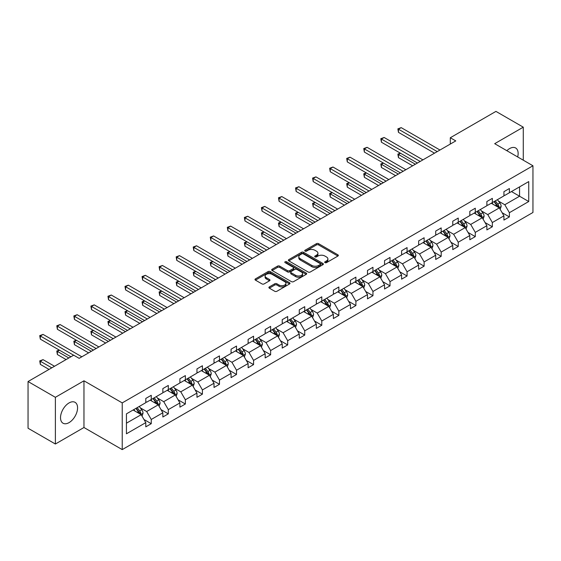 <?xml version="1.0" encoding="UTF-8"?>
<svg xmlns="http://www.w3.org/2000/svg" width="561" height="561" viewBox="0 0 561 561"><rect width="100%" height="100%" fill="white"/><g stroke="black" fill="none" stroke-linecap="round" stroke-linejoin="round"><path stroke-width="0.84" d="M324.994 262.639A1.059 0.61 0 0 0 326.502 262.639L337.897 256.054A1.515 0.877 0 0 0 338.346 255.437A1.515 0.877 0 0 0 337.897 254.82L318.585 243.67A1.515 0.877 0 0 0 316.439 243.67L305.037 250.248A1.059 0.61 0 0 0 304.728 250.683A1.059 0.61 0 0 0 305.037 251.118A1.059 0.61 0 0 0 306.537 251.118L308.017 250.262A4.853 2.805 0 0 1 314.882 250.262L316.495 251.195A4.853 2.805 0 0 1 317.919 253.179A4.853 2.805 0 0 1 316.495 255.157L315.016 256.012A1.059 0.61 0 0 0 314.707 256.447A1.059 0.61 0 0 0 315.016 256.882A1.059 0.61 0 0 0 316.523 256.882L317.996 256.026A4.853 2.805 0 0 1 324.861 256.026L326.474 256.959A4.853 2.805 0 0 1 327.897 258.937A4.853 2.805 0 0 1 326.474 260.921L324.994 261.77A1.059 0.61 0 0 0 324.686 262.204A1.059 0.61 0 0 0 324.994 262.639L324.994 261.77M69.045 422.622A12.062 6.963 120 0 0 76.92 411.998A12.062 6.963 120 0 0 75.076 402.335A12.062 6.963 120 0 0 69.045 402.931A12.062 6.963 120 0 0 61.17 413.555A12.062 6.963 120 0 0 63.014 423.218A12.062 6.963 120 0 0 69.045 422.622M517.677 156.954A12.062 6.963 120 0 0 515.636 147.978A12.062 6.963 120 0 0 509.612 148.574A12.062 6.963 120 0 0 506.842 150.699M269.329 286.909A1.515 0.877 0 0 0 268.887 287.527A1.515 0.877 0 0 0 269.329 288.151L274.75 291.278A1.515 0.877 0 0 0 276.896 291.278L289.56 283.964A1.515 0.877 0 0 0 290.002 283.347A1.515 0.877 0 0 0 289.56 282.73L270.241 271.58A1.515 0.877 0 0 0 268.095 271.58L255.437 278.887A1.515 0.877 0 0 0 254.989 279.504A1.515 0.877 0 0 0 255.437 280.128L261.98 283.908A1.515 0.877 0 0 0 264.126 283.908L269.546 280.781A1.515 0.877 0 0 0 269.988 280.156A1.515 0.877 0 0 0 269.546 279.539L266.3 277.667A4.06 2.342 0 0 1 265.115 276.005A4.06 2.342 0 0 1 267.618 273.838A4.06 2.342 0 0 1 272.043 274.35L284.757 281.692A4.06 2.342 0 0 1 285.949 283.347A4.06 2.342 0 0 1 283.438 285.514A4.06 2.342 0 0 1 279.013 285.002L276.896 283.782A1.515 0.877 0 0 0 274.75 283.782L269.329 286.909L269.329 288.151M83.968 380.807L55.378 397.314L28.05 381.536L28.05 428.239L55.378 444.017L83.968 427.51L122.228 449.606L122.228 402.896L83.968 380.807L83.968 427.51M523.273 160.187L523.273 127.172L494.69 143.679L532.95 165.768L122.228 402.896M523.273 127.172L495.945 111.394L450.301 137.747L450.301 144.058M28.05 381.536L73.694 355.183L79.157 358.339L455.77 140.902L450.301 137.747M308.122 272.008A1.515 0.877 0 0 0 310.268 272.008L322.933 264.701A1.515 0.877 0 0 0 323.374 264.084A1.515 0.877 0 0 0 322.933 263.46L303.613 252.31A1.515 0.877 0 0 0 301.467 252.31L288.81 259.617A1.515 0.877 0 0 0 288.361 260.241A1.515 0.877 0 0 0 288.81 260.858L308.122 272.008M285.528 262.871A1.059 0.61 0 0 1 286.608 263.018L306.222 274.343L293.585 281.643A1.515 0.877 0 0 1 291.44 281.643L272.12 270.493L272.12 269.252A1.515 0.877 0 0 0 271.678 269.876A1.515 0.877 0 0 0 272.12 270.493M272.12 269.252L277.541 266.124A1.515 0.877 0 0 1 279.687 266.124L287.52 270.647A1.515 0.877 0 0 0 289.665 270.647L293.263 268.572A1.515 0.877 0 0 0 293.705 267.955A1.515 0.877 0 0 0 293.263 267.331L285.107 262.625A1.059 0.61 0 0 1 284.792 262.19A1.059 0.61 0 0 1 285.451 261.622A1.059 0.61 0 0 1 286.608 261.756L306.243 273.095A1.515 0.877 0 0 1 306.692 273.712A1.515 0.877 0 0 1 306.243 274.336L306.243 273.095M55.378 397.314L55.378 444.017M126.442 413.85L145.79 402.679L145.79 398.45L151.253 395.295L151.253 399.523L162.844 392.833L162.844 388.605L168.307 385.449L168.307 389.678L179.899 382.988L179.899 378.759L185.361 375.597L185.361 379.832L196.953 373.135L196.953 368.907L202.416 365.751L202.416 369.98L214.007 363.29L214.007 359.061L219.47 355.905L219.47 360.134L231.062 353.444L231.062 349.215L236.525 346.06L236.525 350.288L248.116 343.598L248.116 339.37L253.579 336.214L253.579 340.443L265.171 333.753L265.171 329.524L270.633 326.369L270.633 330.597L282.225 323.907L282.225 319.679L287.688 316.523L287.688 320.752L299.272 314.062L299.272 309.833L304.742 306.678L304.742 310.906L316.327 304.216L316.327 299.988L321.797 296.832L321.797 301.061L333.381 294.371L333.381 290.142L338.851 286.987L338.851 291.215L350.436 284.525L350.436 280.297L355.905 277.141L355.905 281.37L367.49 274.68L367.49 270.451L372.96 267.295L372.96 271.524L384.544 264.834L384.544 260.606L390.014 257.45L390.014 261.678L401.599 254.989L401.599 250.753L407.069 247.597L407.069 251.833L418.653 245.136L418.653 240.907L424.123 237.752L424.123 241.98L435.708 235.29L435.708 231.062L441.177 227.906L441.177 232.135L452.762 225.445L452.762 221.216L458.232 218.061L458.232 222.289L469.816 215.599L469.816 211.371L475.286 208.215L475.286 212.444L486.871 205.754L486.871 201.525L492.341 198.37L492.341 202.598L503.925 195.908L503.925 191.68L509.388 188.524L509.388 192.753L528.743 181.582L528.743 201.525L509.388 212.696L509.388 216.925L503.925 220.08L503.925 215.852L492.341 222.542L492.341 226.77L486.871 229.926L486.871 225.697L475.286 232.387L475.286 236.616L469.816 239.771L469.816 235.543L458.232 242.233L458.232 246.468L452.762 249.624L452.762 245.388L441.177 252.085L441.177 256.314L435.708 259.47L435.708 255.241L424.123 261.931L424.123 266.159L418.653 269.315L418.653 265.087L407.069 271.776L407.069 276.005L401.599 279.161L401.599 274.932L390.014 281.622L390.014 285.851L384.544 289.006L384.544 284.778L372.96 291.468L372.96 295.696L367.49 298.852L367.49 294.623L355.905 301.313L355.905 305.542L350.436 308.697L350.436 304.469L338.851 311.159L338.851 315.387L333.381 318.543L333.381 314.314L321.797 321.004L321.797 325.233L316.327 328.388L316.327 324.16L304.742 330.85L304.742 335.078L299.272 338.234L299.272 334.005L287.688 340.695L287.688 344.924L282.225 348.079L282.225 343.851L270.633 350.541L270.633 354.769L265.171 357.925L265.171 353.696L253.579 360.386L253.579 364.615L248.116 367.771L248.116 363.542L236.525 370.232L236.525 374.468L231.062 377.623L231.062 373.395L219.47 380.085L219.47 384.313L214.007 387.469L214.007 383.24L202.416 389.93L202.416 394.159L196.953 397.314L196.953 393.086L185.361 399.776L185.361 404.004L179.899 407.16L179.899 402.931L168.307 409.621L168.307 413.85L162.844 417.005L162.844 412.777L151.253 419.467L151.253 423.695L145.79 426.851L145.79 422.622L126.442 433.793L126.442 413.85M122.228 449.606L532.95 212.479L532.95 165.768M150.159 400.154L158.251 404.825L146.666 411.515L140.334 407.861M146.666 411.515L151.253 419.467M158.251 404.825L162.844 412.777M145.79 401.669L146.666 402.174L151.253 399.523M167.213 390.309L175.305 394.979L163.721 401.669L157.389 398.015M163.721 401.669L168.307 409.621M175.305 394.979L179.899 402.931M162.844 391.823L163.721 392.328L168.307 389.678M184.267 380.463L192.36 385.134L180.768 391.823L174.443 388.17M180.768 391.823L185.361 399.776M192.36 385.134L196.953 393.086M179.899 381.978L180.768 382.483L185.361 379.832M201.322 370.611L209.414 375.288L197.823 381.978L191.497 378.324M197.823 381.978L202.416 389.93M209.414 375.288L214.007 383.24M196.953 372.125L197.823 372.63L202.416 369.98M218.376 360.765L226.469 365.435L214.877 372.125L208.552 368.479M214.877 372.125L219.47 380.085M226.469 365.435L231.062 373.395M214.007 362.28L214.877 362.785L219.47 360.134M235.431 350.92L243.523 355.59L231.931 362.28L225.606 358.626M231.931 362.28L236.525 370.232M243.523 355.59L248.116 363.542M231.062 352.434L231.931 352.939L236.525 350.288M252.485 341.074L260.577 345.744L248.986 352.434L242.661 348.781M248.986 352.434L253.579 360.386M260.577 345.744L265.171 353.696M248.116 342.589L248.986 343.094L253.579 340.443M269.539 331.228L277.632 335.899L266.04 342.589L259.715 338.935M266.04 342.589L270.633 350.541M277.632 335.899L282.225 343.851M265.171 332.743L266.04 333.248L270.633 330.597M286.594 321.383L294.686 326.053L283.095 332.743L276.769 329.09M283.095 332.743L287.688 340.695M294.686 326.053L299.272 334.005M282.225 322.898L283.095 323.402L287.688 320.752M303.648 311.537L311.741 316.208L300.149 322.898L293.824 319.244M300.149 322.898L304.742 330.85M311.741 316.208L316.327 324.16M299.272 313.052L300.149 313.557L304.742 310.906M320.703 301.692L328.795 306.362L317.203 313.052L310.878 309.399M317.203 313.052L321.797 321.004M328.795 306.362L333.381 314.314M316.327 303.206L317.203 303.711L321.797 301.061M337.757 291.846L345.849 296.517L334.258 303.206L327.933 299.553M334.258 303.206L338.851 311.159M345.849 296.517L350.436 304.469M333.381 293.361L334.258 293.866L338.851 291.215M354.811 282.001L362.904 286.671L351.312 293.361L344.987 289.707M351.312 293.361L355.905 301.313M362.904 286.671L367.49 294.623M350.436 283.515L351.312 284.02L355.905 281.37M371.866 272.155L379.958 276.825L368.367 283.515L362.041 279.862M368.367 283.515L372.96 291.468M379.958 276.825L384.544 284.778M367.49 273.67L368.367 274.175L372.96 271.524M388.92 262.31L397.006 266.98L385.421 273.67L379.096 270.016M385.421 273.67L390.014 281.622M397.006 266.98L401.599 274.932M384.544 263.824L385.421 264.329L390.014 261.678M405.975 252.464L414.06 257.134L402.475 263.824L396.15 260.171M402.475 263.824L407.069 271.776M414.06 257.134L418.653 265.087M401.599 253.979L402.475 254.484L407.069 251.833M423.029 242.611L431.114 247.282L419.53 253.979L413.205 250.325M419.53 253.979L424.123 261.931M431.114 247.282L435.708 255.241M418.653 244.126L419.53 244.631L424.123 241.98M440.083 232.766L448.169 237.436L436.584 244.126L430.259 240.48M436.584 244.126L441.177 252.085M448.169 237.436L452.762 245.388M435.708 234.281L436.584 234.786L441.177 232.135M457.138 222.92L465.223 227.591L453.639 234.281L447.313 230.627M453.639 234.281L458.232 242.233M465.223 227.591L469.816 235.543M452.762 224.435L453.639 224.94L458.232 222.289M474.192 213.075L482.278 217.745L470.693 224.435L464.361 220.782M470.693 224.435L475.286 232.387M482.278 217.745L486.871 225.697M469.816 214.59L470.693 215.094L475.286 212.444M491.247 203.229L499.332 207.9L487.747 214.59L481.415 210.936M487.747 214.59L492.341 222.542M499.332 207.9L503.925 215.852M486.871 204.744L487.747 205.249L492.341 202.598M511.471 191.553L519.556 196.224L504.802 204.744L498.47 201.09M504.802 204.744L509.388 212.696M528.743 201.525L519.556 196.224L519.556 186.883L528.743 181.582M503.925 194.898L504.802 195.403L509.388 192.753M126.442 423.19L141.197 414.67L133.104 410M141.197 414.67L145.79 422.622M502.123 212.731L509.388 216.925M485.069 222.577L492.341 226.77M468.014 232.422L475.286 236.616M450.96 242.268L458.232 246.468M433.905 252.113L441.177 256.314M416.851 261.959L424.123 266.159M399.797 271.805L407.069 276.005M382.742 281.65L390.014 285.851M365.688 291.496L372.96 295.696M348.633 301.341L355.905 305.542M331.579 311.194L338.851 315.387M314.525 321.039L321.797 325.233M297.47 330.885L304.742 335.078M280.416 340.73L287.688 344.924M263.361 350.576L270.633 354.769M246.307 360.421L253.579 364.615M229.253 370.267L236.525 374.468M212.198 380.113L219.47 384.313M195.151 389.958L202.416 394.159M178.096 399.804L185.361 404.004M161.042 409.649L168.307 413.85M143.988 419.495L151.253 423.695M325.422 262.793L326.474 262.183A4.853 2.805 0 0 0 327.897 260.199L327.897 258.937M317.919 253.179L317.919 254.442A4.853 2.805 0 0 1 316.495 256.419L315.443 257.029M337.897 254.82L337.897 256.054L318.585 244.933A1.515 0.877 0 0 0 316.439 244.933L305.465 251.265M322.912 264.715L303.613 253.572A1.515 0.877 0 0 0 301.467 253.572L288.831 260.872M320.247 264.512A1.059 0.61 0 0 0 320.562 264.084A1.059 0.61 0 0 0 320.247 263.649L303.298 253.86A1.059 0.61 0 0 0 301.79 253.86L300.233 254.757A4.853 2.805 0 0 0 298.817 256.742A4.853 2.805 0 0 0 300.233 258.719L311.825 265.416A4.853 2.805 0 0 0 318.69 265.416L320.247 264.512L320.247 265.774A1.059 0.61 0 0 0 320.562 265.346L320.562 264.084M298.817 256.742L298.817 258.004A4.853 2.805 0 0 0 300.233 259.981L300.233 258.719M320.247 265.774L318.69 266.678A4.853 2.805 0 0 1 311.825 266.678L300.233 259.981M272.141 270.507L277.541 267.387L277.541 266.124M293.705 267.955L293.705 269.217A1.515 0.877 0 0 1 293.263 269.834L289.665 271.91A1.515 0.877 0 0 1 287.52 271.91L279.687 267.387A1.515 0.877 0 0 0 277.541 267.387M295.647 275.339A4.06 2.342 0 0 0 300.072 275.851A4.06 2.342 0 0 0 302.575 273.684A4.06 2.342 0 0 0 301.39 272.029L296.909 269.441A1.515 0.877 0 0 0 294.763 269.441L291.166 271.517A1.515 0.877 0 0 0 290.724 272.134A1.515 0.877 0 0 0 291.166 272.751L295.647 275.339L295.647 276.601A4.06 2.342 0 0 0 300.072 277.113A4.06 2.342 0 0 0 302.575 274.946L302.575 273.684M290.724 272.134L290.724 273.396A1.515 0.877 0 0 0 291.166 274.013L291.166 272.751M295.647 276.601L291.166 274.013M285.949 283.347L285.949 284.609A4.06 2.342 0 0 1 283.438 286.776A4.06 2.342 0 0 1 279.013 286.264L276.896 285.044A1.515 0.877 0 0 0 274.75 285.044L269.35 288.158M265.115 276.005L265.115 277.267A4.06 2.342 0 0 0 266.3 278.929L266.3 277.667M269.525 280.788L266.3 278.929M289.56 282.73L289.56 283.964L270.241 272.842A1.515 0.877 0 0 0 268.095 272.842L255.458 280.135M500.167 209.337L501.169 206.434A4.095 2.363 -120 0 0 499.865 202.949L497.411 199.674M493.007 204.246L491.941 202.83M400.54 153.258L398.464 154.457L398.464 157.62L412.644 165.804M498.729 207.549L498.96 206.609A4.095 2.363 -120 0 0 497.782 204.148L495.328 200.873M494.304 201.462L497.004 205.067A2.09 1.206 60 0 1 497.383 205.705L498.96 206.609M494.017 201.63L496.471 204.905A4.095 2.363 60 0 1 497.495 206.841M398.464 157.62L397.861 154.114L415.371 164.226M397.861 154.114L400.302 153.125M437.236 151.603L398.464 129.212L401.199 127.635L439.971 150.025M434.509 153.181L398.464 132.368L398.464 129.212L397.861 128.869L401.199 127.635M398.464 132.368L397.861 128.869M483.112 219.183L484.115 216.28A4.095 2.363 -120 0 0 482.811 212.794L480.356 209.519M475.952 214.092L474.887 212.675M383.486 163.111L381.41 164.31L381.41 167.466L395.589 175.649M481.675 217.395L481.906 216.455A4.095 2.363 -120 0 0 480.728 213.993L478.274 210.719M477.25 211.308L479.95 214.912A2.09 1.206 60 0 1 480.328 215.55L481.906 216.455M476.962 211.476L479.417 214.751A4.095 2.363 60 0 1 480.44 216.686M381.41 167.466L380.807 163.959L398.317 174.071M380.807 163.959L383.247 162.971M466.058 229.035L467.061 226.125A4.095 2.363 -120 0 0 465.756 222.64L463.302 219.365M458.898 223.937L457.832 222.521M366.431 172.956L364.355 174.155L364.355 177.311L378.535 185.495M464.62 227.247L464.852 226.3A4.095 2.363 -120 0 0 463.681 223.839L461.226 220.564M460.195 221.153L462.895 224.758A2.09 1.206 60 0 1 463.274 225.396L464.852 226.3M459.908 221.322L462.362 224.596A4.095 2.363 60 0 1 463.386 226.532M364.355 177.311L363.752 173.805L381.27 183.917M363.752 173.805L366.193 172.816M420.182 161.449L381.41 139.058L384.145 137.48L422.917 159.871M417.454 163.027L381.41 142.214L381.41 139.058L380.807 138.714L384.145 137.48M381.41 142.214L380.807 138.714M403.128 171.294L364.355 148.903L367.09 147.326L405.862 169.717M400.4 172.872L364.355 152.059L364.355 148.903L363.752 148.56L367.09 147.326M364.355 152.059L363.752 148.56M449.003 238.881L450.006 235.978A4.095 2.363 -120 0 0 448.702 232.485L446.247 229.211M441.844 233.783L440.778 232.366M349.377 182.802L347.301 184.001L347.301 187.157L361.48 195.34M447.566 237.093L447.797 236.146A4.095 2.363 -120 0 0 446.626 233.685L444.172 230.41M443.141 230.999L445.841 234.61A2.09 1.206 60 0 1 446.219 235.241L447.797 236.146M442.853 231.167L445.308 234.442A4.095 2.363 60 0 1 446.332 236.377M347.301 187.157L346.698 183.65L364.215 193.762M346.698 183.65L349.138 182.662M386.08 181.14L347.301 158.749L350.036 157.171L388.808 179.562M383.345 182.718L347.301 161.905L347.301 158.749L346.698 158.405L350.036 157.171M347.301 161.905L346.698 158.405M431.949 248.726L432.952 245.823A4.095 2.363 -120 0 0 431.647 242.331L429.193 239.056M424.789 243.635L423.723 242.212M332.322 192.647L330.247 193.847L330.247 197.002L344.426 205.186M430.511 246.938L430.743 245.999A4.095 2.363 -120 0 0 429.572 243.53L427.117 240.255M426.087 240.844L428.786 244.456A2.09 1.206 60 0 1 429.172 245.087L430.743 245.999M425.806 241.013L428.26 244.287A4.095 2.363 60 0 1 429.277 246.223M330.247 197.002L329.644 193.496L347.161 203.608M329.644 193.496L332.084 192.507M369.026 190.985L330.247 168.602L332.982 167.024L371.754 189.408M366.291 192.563L330.247 171.757L330.247 168.602L329.644 168.251L332.982 167.024M330.247 171.757L329.644 168.251M414.895 258.572L415.897 255.669A4.095 2.363 -120 0 0 414.593 252.177L412.139 248.902M407.735 253.481L406.669 252.057M315.268 202.493L313.192 203.692L313.192 206.848L327.372 215.031M413.457 256.784L413.688 255.844A4.095 2.363 -120 0 0 412.517 253.376L410.063 250.101M409.032 250.697L411.732 254.301A2.09 1.206 60 0 1 412.118 254.932L413.688 255.844M408.752 250.858L411.206 254.133A4.095 2.363 60 0 1 412.223 256.068M313.192 206.848L312.589 203.341L330.106 213.453M312.589 203.341L315.03 202.353M351.971 200.831L313.192 178.447L315.927 176.869L354.699 199.253M349.237 202.409L313.192 181.603L313.192 178.447L312.589 178.096L315.927 176.869M313.192 181.603L312.589 178.096M397.84 268.417L398.843 265.514A4.095 2.363 -120 0 0 397.539 262.022L395.084 258.747M390.68 263.326L389.615 261.903M298.214 212.339L296.138 213.538L296.138 216.693L310.317 224.877M396.403 266.629L396.634 265.69A4.095 2.363 -120 0 0 395.463 263.221L393.009 259.946M391.978 260.542L394.685 264.147A2.09 1.206 60 0 1 395.063 264.778L396.634 265.69M391.697 260.704L394.152 263.979A4.095 2.363 60 0 1 395.168 265.914M296.138 216.693L295.535 213.187L313.052 223.299M295.535 213.187L297.975 212.198M334.917 210.677L296.138 188.293L298.873 186.715L337.645 209.099M332.182 212.254L296.138 191.448L296.138 188.293L295.535 187.942L298.873 186.715M296.138 191.448L295.535 187.942M380.786 278.263L381.789 275.36A4.095 2.363 -120 0 0 380.484 271.868L378.03 268.593M373.626 273.172L372.56 271.748M281.159 222.184L279.083 223.383L279.083 226.539L293.263 234.722M379.348 276.475L379.58 275.535A4.095 2.363 -120 0 0 378.409 273.067L375.954 269.792M374.923 270.388L377.63 273.992A2.09 1.206 60 0 1 378.009 274.624L379.58 275.535M374.643 270.549L377.097 273.824A4.095 2.363 60 0 1 378.114 275.76M279.083 226.539L278.48 223.04L295.998 233.145M278.48 223.04L280.921 222.044M317.863 220.522L279.083 198.138L281.818 196.56L320.59 218.944M315.128 222.1L279.083 201.294L279.083 198.138L278.48 197.788L281.818 196.56M279.083 201.294L278.48 197.788M363.731 288.109L364.734 285.205A4.095 2.363 -120 0 0 363.43 281.713L360.975 278.438M356.572 283.017L355.506 281.594M264.105 232.03L262.029 233.229L262.029 236.384L276.208 244.568M362.294 286.32L362.525 285.381A4.095 2.363 -120 0 0 361.354 282.912L358.9 279.637M357.869 280.234L360.576 283.838A2.09 1.206 60 0 1 360.954 284.469L362.525 285.381M357.588 280.395L360.043 283.67A4.095 2.363 60 0 1 361.06 285.605M262.029 236.384L261.426 232.885L278.943 242.99M261.426 232.885L263.866 231.889M300.808 230.368L262.029 207.984L264.764 206.406L303.536 228.79M298.073 231.945L262.029 211.139L262.029 207.984L261.426 207.633L264.764 206.406M262.029 211.139L261.426 207.633M346.677 297.954L347.68 295.051A4.095 2.363 -120 0 0 346.375 291.566L343.921 288.284M339.517 292.863L338.458 291.44M247.05 241.875L244.975 243.074L244.975 246.23L259.154 254.421M345.239 296.166L345.471 295.226A4.095 2.363 -120 0 0 344.3 292.765L341.845 289.483M340.815 290.079L343.521 293.684A2.09 1.206 60 0 1 343.9 294.315L345.471 295.226M340.534 290.24L342.988 293.522A4.095 2.363 60 0 1 344.005 295.451M244.975 246.23L244.372 242.731L261.889 252.843M244.372 242.731L246.812 241.735M329.623 307.8L330.625 304.896A4.095 2.363 -120 0 0 329.321 301.411L326.867 298.129M322.463 302.709L321.404 301.285M229.996 251.721L227.92 252.92L227.92 256.075L242.1 264.266M328.185 306.011L328.416 305.072A4.095 2.363 -120 0 0 327.245 302.61L324.791 299.329M323.76 299.925L326.467 303.529A2.09 1.206 60 0 1 326.846 304.167L328.416 305.072M323.48 300.086L325.934 303.368A4.095 2.363 60 0 1 326.951 305.303M227.92 256.075L227.317 252.576L244.834 262.688M227.317 252.576L229.758 251.58M312.568 317.645L313.578 314.742A4.095 2.363 -120 0 0 312.267 311.257L309.812 307.975M305.408 312.554L304.35 311.138M212.949 261.566L210.866 262.765L210.866 265.921L225.045 274.112M311.131 315.857L311.362 314.917A4.095 2.363 -120 0 0 310.191 312.456L307.737 309.174M306.713 309.77L309.413 313.375A2.09 1.206 60 0 1 309.791 314.013L311.362 314.917M306.425 309.931L308.88 313.213A4.095 2.363 60 0 1 309.896 315.149M210.866 265.921L210.27 262.422L227.78 272.534M210.27 262.422L212.703 261.433M295.514 327.491L296.524 324.588A4.095 2.363 -120 0 0 295.212 321.102L292.758 317.828M288.354 322.4L287.295 320.983M195.894 271.412L193.811 272.611L193.811 275.767L207.991 283.957M294.076 325.703L294.308 324.763A4.095 2.363 -120 0 0 293.137 322.302L290.682 319.027M289.658 319.616L292.358 323.22A2.09 1.206 60 0 1 292.737 323.858L294.308 324.763M289.371 319.784L291.825 323.059A4.095 2.363 60 0 1 292.842 324.994M193.811 275.767L193.215 272.267L210.726 282.379M193.215 272.267L195.649 271.279M278.459 337.336L279.469 334.433A4.095 2.363 -120 0 0 278.158 330.948L275.703 327.673M271.3 332.245L270.241 330.829M178.84 281.257L176.757 282.456L176.757 285.619L190.936 293.803M277.029 335.548L277.253 334.608A4.095 2.363 -120 0 0 276.082 332.147L273.628 328.872M272.604 329.461L275.304 333.066A2.09 1.206 60 0 1 275.682 333.704L277.253 334.608M272.316 329.63L274.771 332.904A4.095 2.363 60 0 1 275.788 334.84M176.757 285.619L176.161 282.113L193.671 292.225M176.161 282.113L178.594 281.124M261.405 347.182L262.415 344.279A4.095 2.363 -120 0 0 261.103 340.793L258.649 337.519M254.245 342.091L253.186 340.674M161.785 291.11L159.703 292.309L159.703 295.465L173.882 303.648M259.974 345.394L260.199 344.454A4.095 2.363 -120 0 0 259.028 341.993L256.573 338.718M255.55 339.307L258.249 342.911A2.09 1.206 60 0 1 258.628 343.549L260.199 344.454M255.262 339.475L257.716 342.75A4.095 2.363 60 0 1 258.74 344.685M159.703 295.465L159.107 291.958L176.617 302.07M159.107 291.958L161.54 290.97M244.351 357.034L245.36 354.131A4.095 2.363 -120 0 0 244.049 350.639L241.595 347.364M237.198 351.936L236.132 350.52M144.731 300.955L142.648 302.155L142.648 305.31L156.828 313.494M242.92 355.246L243.144 354.3A4.095 2.363 -120 0 0 241.973 351.838L239.519 348.563M238.495 349.152L241.195 352.764A2.09 1.206 60 0 1 241.574 353.395L243.144 354.3M238.208 349.321L240.662 352.596A4.095 2.363 60 0 1 241.686 354.531M142.648 305.31L142.052 301.804L159.562 311.916M142.052 301.804L144.486 300.815M227.296 366.88L228.306 363.977A4.095 2.363 -120 0 0 226.995 360.485L224.54 357.21M220.143 361.782L219.078 360.365M127.677 310.801L125.594 312L125.594 315.156L139.773 323.339M225.866 365.092L226.09 364.152A4.095 2.363 -120 0 0 224.919 361.684L222.465 358.409M221.441 358.998L224.141 362.609A2.09 1.206 60 0 1 224.519 363.24L226.09 364.152M221.153 359.166L223.608 362.441A4.095 2.363 60 0 1 224.631 364.377M125.594 315.156L124.998 311.65L142.508 321.762M124.998 311.65L127.431 310.661M210.242 376.726L211.252 373.822A4.095 2.363 -120 0 0 209.94 370.33L207.486 367.055M203.089 371.634L202.023 370.211M110.622 320.647L108.546 321.846L108.546 325.001L122.719 333.185M208.811 374.937L209.036 373.998A4.095 2.363 -120 0 0 207.865 371.529L205.41 368.254M204.386 368.843L207.086 372.455A2.09 1.206 60 0 1 207.465 373.086L209.036 373.998M204.099 369.012L206.553 372.287A4.095 2.363 60 0 1 207.577 374.222M108.546 325.001L107.943 321.495L125.454 331.607M107.943 321.495L110.377 320.506M193.187 386.571L194.197 383.668A4.095 2.363 -120 0 0 192.886 380.176L190.431 376.901M186.035 381.48L184.969 380.056M93.568 330.492L91.492 331.691L91.492 334.847L105.664 343.03M191.757 384.783L191.981 383.843A4.095 2.363 -120 0 0 190.81 381.375L188.356 378.1M187.332 378.696L190.032 382.3A2.09 1.206 60 0 1 190.41 382.932L191.981 383.843M187.044 378.857L189.499 382.132A4.095 2.363 60 0 1 190.523 384.068M91.492 334.847L90.889 331.341L108.399 341.453M90.889 331.341L93.329 330.352M283.754 240.213L244.975 217.829L247.71 216.251L286.489 238.635M281.019 241.791L244.975 220.985L244.975 217.829L244.372 217.479L247.71 216.251M244.975 220.985L244.372 217.479M266.699 250.059L227.92 227.675L230.655 226.097L269.434 248.481M263.965 251.637L227.92 230.83L227.92 227.675L227.317 227.324L230.655 226.097M227.92 230.83L227.317 227.324M249.645 259.911L210.866 237.52L213.601 235.943L252.38 258.333M246.91 261.489L210.866 240.676L210.866 237.52L210.27 237.177L213.601 235.943M210.866 240.676L210.27 237.177M232.591 269.757L193.811 247.366L196.546 245.788L235.325 268.179M229.856 271.335L193.811 250.522L193.811 247.366L193.215 247.022L196.546 245.788M193.811 250.522L193.215 247.022M215.536 279.602L176.757 257.211L179.492 255.634L218.271 278.025M212.801 281.18L176.757 260.367L176.757 257.211L176.161 256.868L179.492 255.634M176.757 260.367L176.161 256.868M198.482 289.448L159.703 267.057L162.438 265.479L201.217 287.87M195.747 291.026L159.703 270.213L159.703 267.057L159.107 266.713L162.438 265.479M159.703 270.213L159.107 266.713M181.427 299.294L142.648 276.903L145.383 275.325L184.162 297.716M178.693 300.871L142.648 280.058L142.648 276.903L142.052 276.559L145.383 275.325M142.648 280.058L142.052 276.559M164.373 309.139L125.594 286.748L128.329 285.17L167.108 307.561M161.638 310.717L125.594 289.911L125.594 286.748L124.998 286.405L128.329 285.17M125.594 289.911L124.998 286.405M147.319 318.985L108.546 296.601L111.274 295.023L150.053 317.407M144.584 320.562L108.546 299.756L108.546 296.601L107.943 296.25L111.274 295.023M108.546 299.756L107.943 296.25M130.264 328.83L91.492 306.446L94.22 304.868L132.999 327.252M127.529 330.408L91.492 309.602L91.492 306.446L90.889 306.096L94.22 304.868M91.492 309.602L90.889 306.096M176.14 396.417L177.143 393.513A4.095 2.363 -120 0 0 175.831 390.021L173.377 386.746M168.98 391.326L167.914 389.902M76.513 340.338L74.438 341.537L74.438 344.692L88.617 352.876M174.702 394.628L174.927 393.689A4.095 2.363 -120 0 0 173.756 391.22L171.301 387.946M170.278 388.542L172.977 392.146A2.09 1.206 60 0 1 173.356 392.777L174.927 393.689M169.99 388.703L172.444 391.978A4.095 2.363 60 0 1 173.468 393.913M74.438 344.692L73.835 341.186L91.345 351.298M73.835 341.186L76.275 340.197M113.21 338.676L74.438 316.292L77.166 314.714L115.945 337.098M110.475 340.254L74.438 319.447L74.438 316.292L73.835 315.941L77.166 314.714M74.438 319.447L73.835 315.941M159.086 406.262L160.088 403.359A4.095 2.363 -120 0 0 158.777 399.867L156.323 396.592M151.926 401.171L150.86 399.748M59.459 350.183L57.383 351.382L57.383 354.538L66.093 359.566M157.648 404.474L157.872 403.534A4.095 2.363 -120 0 0 156.701 401.066L154.247 397.791M153.223 398.387L155.923 401.992A2.09 1.206 60 0 1 156.302 402.623L157.872 403.534M152.936 398.548L155.39 401.823A4.095 2.363 60 0 1 156.414 403.759M57.383 354.538L56.78 351.039L68.828 357.988M56.78 351.039L59.221 350.043M96.155 348.521L57.383 326.137L60.111 324.56L98.89 346.943M93.421 350.099L57.383 329.293L57.383 326.137L56.78 325.787L60.111 324.56M57.383 329.293L56.78 325.787M142.031 416.108L143.034 413.205A4.095 2.363 -120 0 0 141.73 409.712L139.268 406.437M134.871 411.017L133.806 409.593M54.508 366.256L43.057 359.65L40.329 361.228L40.329 364.384L49.038 369.411M140.594 414.32L140.825 413.38A4.095 2.363 -120 0 0 139.647 410.911L137.193 407.637M136.169 408.233L138.869 411.837A2.09 1.206 60 0 1 139.247 412.468L140.825 413.38M135.881 408.394L138.336 411.676A4.095 2.363 60 0 1 139.359 413.604M40.329 364.384L39.726 360.884L51.773 367.834M39.726 360.884L43.057 359.65M73.638 355.211L40.329 335.983L43.057 334.405L81.836 356.789M70.903 356.789L40.329 339.139L40.329 335.983L39.726 335.632L43.057 334.405M40.329 339.139L39.726 335.632M326.474 262.183L326.474 260.921M315.016 256.882L315.016 256.012M316.495 256.419L316.495 255.157M305.037 251.118L305.037 250.248M316.439 244.933L316.439 243.67M318.585 244.933L318.585 243.67M288.81 260.858L288.81 259.617M301.467 253.572L301.467 252.31M303.613 253.572L303.613 252.31M322.933 264.701L322.933 263.46M311.825 266.678L311.825 265.416M318.69 266.678L318.69 265.416M279.687 267.387L279.687 266.124M287.52 271.91L287.52 270.647M289.665 271.91L289.665 270.647M293.263 269.834L293.263 268.572M286.608 263.018L286.608 261.756M274.75 285.044L274.75 283.782M276.896 285.044L276.896 283.782M279.013 286.264L279.013 285.002M269.546 280.781L269.546 279.539M255.437 280.128L255.437 278.887M268.095 272.842L268.095 271.58M270.241 272.842L270.241 271.58M499.038 207.731L501.141 206.518M497.782 204.148L499.865 202.949M495.307 205.578L496.471 204.905M481.983 217.577L484.087 216.364M480.728 213.993L482.811 212.794M478.253 215.424L479.417 214.751M464.929 227.422L467.033 226.209M463.681 223.839L465.756 222.64M461.198 225.27L462.362 224.596M447.874 237.268L449.978 236.055M446.626 233.685L448.702 232.485M444.144 235.115L445.308 234.442M430.82 247.113L432.924 245.9M429.572 243.53L431.647 242.331M427.089 244.961L428.26 244.287M413.766 256.959L415.869 255.746M412.517 253.376L414.593 252.177M410.035 254.806L411.206 254.133M396.711 266.805L398.815 265.591M395.463 263.221L397.539 262.022M392.981 264.652L394.152 263.979M379.657 276.65L381.768 275.437M378.409 273.067L380.484 271.868M375.933 274.497L377.097 273.824M362.602 286.503L364.713 285.283M361.354 282.912L363.43 281.713M358.879 284.343L360.043 283.67M345.555 296.348L347.659 295.128M344.3 292.765L346.375 291.566M341.824 294.188L342.988 293.522M328.501 306.194L330.604 304.974M327.245 302.61L329.321 301.411M324.77 304.041L325.934 303.368M311.446 316.039L313.55 314.819M310.191 312.456L312.267 311.257M307.716 313.887L308.88 313.213M294.392 325.885L296.496 324.672M293.137 322.302L295.212 321.102M290.661 323.732L291.825 323.059M277.337 335.73L279.441 334.517M276.082 332.147L278.158 330.948M273.607 333.578L274.771 332.904M260.283 345.576L262.387 344.363M259.028 341.993L261.103 340.793M256.552 343.423L257.716 342.75M243.229 355.422L245.332 354.208M241.973 351.838L244.049 350.639M239.498 353.269L240.662 352.596M226.174 365.267L228.278 364.054M224.919 361.684L226.995 360.485M222.444 363.114L223.608 362.441M209.12 375.113L211.224 373.899M207.865 371.529L209.94 370.33M205.389 372.96L206.553 372.287M192.065 384.958L194.169 383.745M190.81 381.375L192.886 380.176M188.335 382.805L189.499 382.132M175.011 394.804L177.115 393.591M173.756 391.22L175.831 390.021M171.28 392.651L172.444 391.978M157.957 404.649L160.06 403.436M156.701 401.066L158.777 399.867M154.226 402.496L155.39 401.823M140.902 414.502L143.006 413.282M139.647 410.911L141.73 409.712M137.172 412.342L138.336 411.676"/></g></svg>
